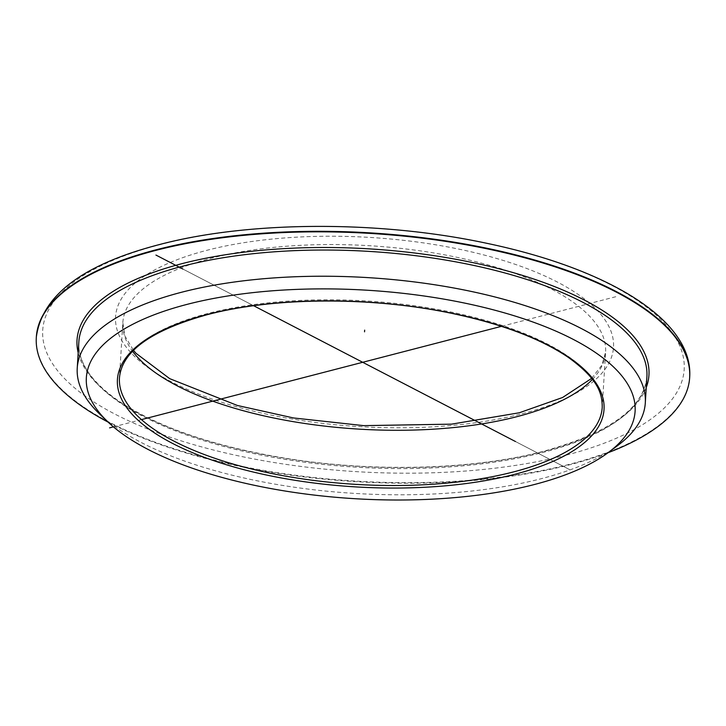 <?xml version="1.0" encoding="UTF-8"?>
<svg xmlns="http://www.w3.org/2000/svg" width="726" height="726" viewBox="0 0 726 726"><rect width="100%" height="100%" fill="white"/><g stroke="black" fill="none" stroke-linecap="round" stroke-linejoin="round"><path stroke-width="0.54" stroke-dasharray="3.63 2.72" d="M108.138 422.133A327.29 124.318 -176.5 0 0 569.756 464.767A327.29 124.318 3.5 0 0 608.052 452.715M99.58 413.974A284.565 108.092 -176.5 0 0 541.042 478.752A284.565 108.092 -176.5 0 0 617.545 445.655M615.802 296.716L501.439 326.346M141.452 419.61L113.428 426.87M569.465 469.531L515.469 441.526L569.465 469.531M253.655 305.737L182.916 269.056L253.655 305.737M566.452 455.084A321.319 122.05 -176.5 0 0 611.873 285.445A321.319 122.05 -176.5 0 0 160.464 244.517A321.319 122.05 -176.5 0 0 115.044 414.165A321.319 122.05 -176.5 0 0 566.452 455.084M522.13 413.747A249.445 94.752 -176.5 0 0 557.387 282.06A249.445 94.752 -176.5 0 0 206.955 250.288A249.445 94.752 -176.5 0 0 171.699 381.985A249.445 94.752 -176.5 0 0 522.13 413.747M592.425 379.389A241.831 91.857 -176.5 0 0 605.593 352.174A241.831 91.857 -176.5 0 0 470.203 260.289A241.831 91.857 -176.5 0 0 211.438 258.175A241.831 91.857 -176.5 0 0 122.83 322.643A241.831 91.857 -176.5 0 0 132.586 351.266M36.336 337.009A327.29 124.318 -176.5 0 0 219.57 461.373A327.29 124.318 -176.5 0 0 569.783 464.232A327.29 124.318 -176.5 0 0 689.7 376.975M646.249 387.502A286.498 108.827 3.5 0 1 543.983 451.4A286.498 108.827 3.5 0 1 252.566 452.298A286.498 108.827 3.5 0 1 78.181 352.754M646.902 376.685A284.565 108.092 3.5 0 1 542.649 452.552A284.565 108.092 3.5 0 1 238.155 450.066A284.565 108.092 3.5 0 1 78.844 341.937C78.109 353.326 82.374 364.906 91.639 376.685C98.609 385.461 108.247 393.973 120.552 402.231C160.264 428.149 215.921 446.926 287.514 458.56C374.961 472.535 473.561 469.722 543.384 451.309C609.423 433.005 643.926 408.13 646.902 376.685M591.645 378.382L601.827 365.242L605.593 352.174L602.217 407.422A241.831 91.857 -176.5 0 0 466.827 315.529A241.831 91.857 -176.5 0 0 208.053 313.423A241.831 91.857 -176.5 0 0 119.454 377.892L122.83 322.643L124.981 336.074L133.484 350.359"/><path stroke-width="1.09" d="M608.052 452.715A327.29 124.318 3.5 0 0 689.664 377.511A327.29 124.318 3.5 0 0 506.43 253.147A327.29 124.318 3.5 0 0 156.217 250.288A327.29 124.318 -176.5 0 0 36.3 337.545A327.29 124.318 -176.5 0 0 108.138 422.133M608.288 452.543L617.545 445.655A284.565 108.092 -176.5 0 0 645.305 402.885A284.565 108.092 -176.5 0 0 485.984 294.756A284.565 108.092 -176.5 0 0 181.5 292.269A284.565 108.092 -176.5 0 0 77.237 368.136A284.565 108.092 -176.5 0 0 99.58 413.974L107.929 421.942A274.891 104.417 -176.5 0 0 534.39 484.514A274.891 104.417 -176.5 0 0 608.288 452.543A274.891 104.417 -176.5 0 0 530.298 321.083A274.891 104.417 -176.5 0 0 187.063 304.375A274.891 104.417 -176.5 0 0 107.929 421.942M501.439 326.346L141.452 419.61M113.428 426.87L109.581 427.868M364.661 330.139L364.552 331.827M515.469 441.526L253.655 305.737L515.469 441.526M182.916 269.056L155.927 255.053L182.916 269.056M132.586 351.266A241.831 91.857 -176.5 0 0 516.994 416.651A241.831 91.857 -176.5 0 0 592.425 379.389M156.244 249.753A327.29 124.318 -176.5 0 0 36.336 337.009C42.144 295.164 83.136 264.355 159.321 244.589C249.045 220.813 379.281 220.323 486.311 243.201C607.843 268.566 693.339 320.039 689.7 376.975A327.29 124.318 -176.5 0 0 506.458 252.612A327.29 124.318 -176.5 0 0 156.244 249.753M78.181 352.754A286.498 108.827 3.5 0 1 181.99 263.656A286.498 108.827 3.5 0 1 503.272 269.872A286.498 108.827 3.5 0 1 646.249 387.502M77.237 368.136L78.844 341.937A284.565 108.092 3.5 0 1 183.097 266.079A284.565 108.092 3.5 0 1 487.591 268.556A284.565 108.092 3.5 0 1 646.902 376.685L645.305 402.885M514.725 474.314A243.764 92.592 -176.5 0 0 549.183 345.621A243.764 92.592 -176.5 0 0 206.728 314.576A243.764 92.592 -176.5 0 0 172.271 443.268A243.764 92.592 -176.5 0 0 514.725 474.314M513.609 471.891A241.831 91.857 -176.5 0 0 602.217 407.422C602.326 392.82 597.516 378.536 568.258 357.328C540.661 338.715 502.356 324.159 453.323 313.686C372.819 296.444 274.374 296.852 207.318 314.657C151.126 330.312 121.841 351.384 119.454 377.892A241.831 91.857 -176.5 0 0 254.844 469.776A241.831 91.857 -176.5 0 0 513.609 471.891M133.484 350.359L136.016 353.308L169.721 378.663L237.429 405.489L293.458 417.949L363.681 425.636L451.536 424.147L519.299 412.776L562.605 397.494L591.645 378.382M36.3 337.545L36.336 337.009M689.664 377.511L689.7 376.975"/></g></svg>
